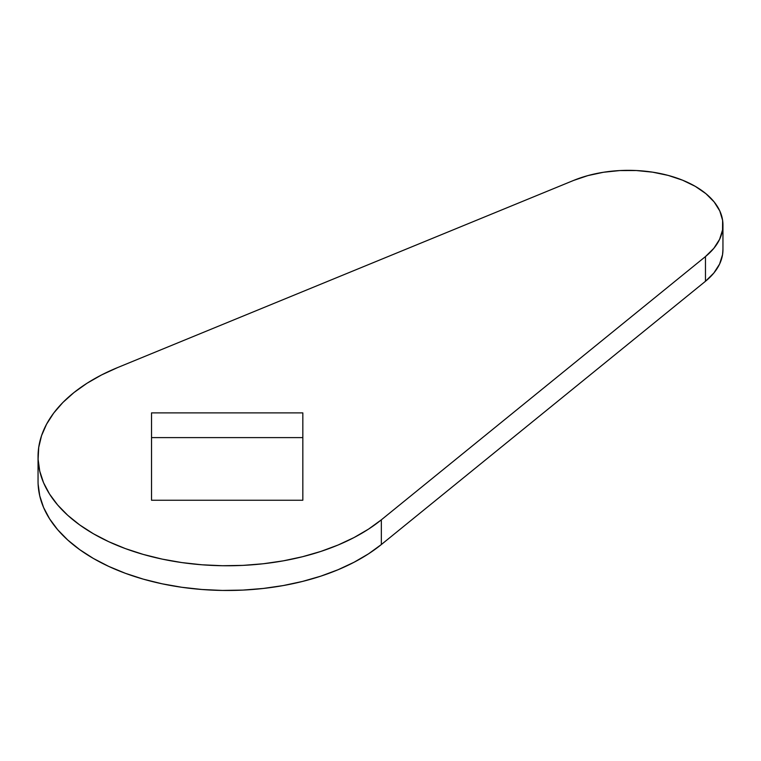 <?xml version="1.0" encoding="UTF-8"?>
<svg xmlns="http://www.w3.org/2000/svg" width="761" height="761" viewBox="0 0 761 761"><rect width="100%" height="100%" fill="white"/><g stroke="black" fill="none" stroke-linecap="round" stroke-linejoin="round"><path stroke-width="1.14" d="M38.107 483.996L39.734 495.82L43.567 507.463L49.57 518.802L57.665 529.704L67.758 540.025L79.734 549.661L93.441 558.488L108.737 566.403L125.422 573.318L143.306 579.15L162.179 583.82L181.822 587.283L201.998 589.499L222.469 590.441L242.997 590.089L263.335 588.453L283.254 585.561L302.507 581.433L320.876 576.134L338.131 569.704L354.084 562.236L368.543 553.818L381.337 544.543L381.337 519.83A189.128 109.194 180 0 1 169.665 560.591A189.128 109.194 180 0 1 38.05 456.571A189.128 109.194 180 0 1 117.603 367.573L573.594 180.433A94.564 54.592 180 0 1 695.25 186.331L682.56 180.186L668.196 175.411L652.615 172.167L636.291 170.531L619.73 170.569L603.425 172.271L587.892 175.601L573.594 180.433L117.603 367.573L101.536 374.954L86.954 383.297L74.017 392.514L62.887 402.474L53.698 413.08L46.554 424.2L41.541 435.692L38.716 447.439L38.107 459.292L39.734 471.107L43.567 482.759L49.57 494.098L57.665 505L67.758 515.321L79.734 524.957L93.441 533.784L108.737 541.699L125.422 548.614L143.306 554.436L162.179 559.116L181.822 562.579L201.998 564.795L222.469 565.727L242.997 565.385L263.335 563.749L283.254 560.857L302.507 556.729L320.876 551.421L338.131 545L354.084 537.532L368.543 529.114L381.337 519.83L705.466 256.571L713.837 248.314L719.592 239.344L722.55 229.936L722.617 220.367L719.792 210.949L714.16 201.95L705.894 193.665L695.25 186.331A94.564 54.592 180 0 1 722.95 224.933A94.564 54.592 180 0 1 705.466 256.571L705.466 281.275L713.837 273.028L719.592 264.057L722.55 254.64L722.95 249.437M151.525 500.243L151.525 412.89L302.83 412.89L302.83 500.243L151.525 500.243L302.83 500.243L302.83 412.89L151.525 412.89L151.525 500.243M38.05 456.571L38.05 481.275A189.128 109.194 0 0 0 169.665 585.304A189.128 109.194 0 0 0 381.337 544.543L705.466 281.275A94.564 54.592 0 0 0 722.95 249.646L722.95 224.933M151.525 437.604L302.83 437.604L151.525 437.604M381.337 544.543L381.337 519.83L705.466 256.571L705.466 281.275L381.337 544.543"/></g></svg>
